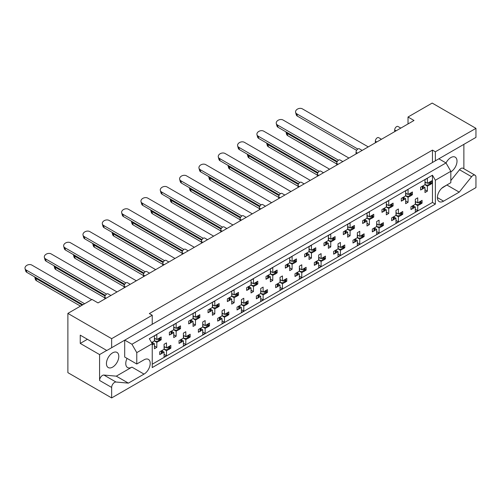 <?xml version="1.0" encoding="UTF-8"?>
<svg xmlns="http://www.w3.org/2000/svg" width="501" height="501" viewBox="0 0 501 501"><rect width="100%" height="100%" fill="white"/><g stroke="black" fill="none" stroke-linecap="round" stroke-linejoin="round"><path stroke-width="0.75" d="M149.336 325.957L432.463 162.493L432.463 150.106L149.336 313.57L152.235 315.242L111.654 338.676L111.654 347.713L106.819 350.5L80.248 335.163L80.248 343.417L99.574 354.576L99.574 380.459A4.102 2.367 -60 0 1 102.473 375.443A4.102 2.367 -60 0 1 103.92 375.055L116.301 376.157L131.945 367.127A8.749 5.048 -60 0 1 127.573 367.559A8.749 5.048 -60 0 1 127.072 358.403M99.574 380.459L111.654 387.436A4.102 2.367 -60 0 1 114.554 382.413A4.102 2.367 -60 0 1 116 382.025L128.381 383.133L144.025 374.103A8.749 5.048 -60 0 0 149.736 366.394A8.749 5.048 -60 0 0 148.396 359.386A8.749 5.048 -60 0 0 144.025 359.818L136.773 364.002L136.773 352.623L131.945 344.256L445.996 162.938L450.825 171.304L450.825 182.69L443.579 186.873A8.749 5.048 -60 0 0 437.868 194.582A8.749 5.048 -60 0 0 439.208 201.59A8.749 5.048 -60 0 0 443.579 201.158L459.217 192.127L471.604 176.721A4.102 2.367 -60 0 1 473.05 175.438A4.102 2.367 -60 0 1 475.098 175.231A4.102 2.367 -60 0 1 475.95 177.11L475.95 187.599L111.654 397.926L67.879 372.65L67.879 313.401L92.034 299.454L98.027 302.911L414.008 120.484L408.021 117.021L408.021 123.941M450.825 180.567L459.523 169.745A4.102 2.367 -60 0 1 460.97 168.461A4.102 2.367 -60 0 1 463.024 168.261L475.098 175.231M446.028 162.994A8.749 5.048 -60 0 1 450.825 157.583A8.749 5.048 -60 0 1 455.196 157.151A8.749 5.048 -60 0 1 456.543 164.159A8.749 5.048 -60 0 1 450.825 171.868M112.619 352.848A8.749 5.048 -60 0 1 116.99 352.41A8.749 5.048 -60 0 1 118.33 359.424A8.749 5.048 -60 0 1 112.619 367.127A8.749 5.048 -60 0 1 108.247 367.559A8.749 5.048 -60 0 1 106.907 360.551A8.749 5.048 -60 0 1 112.619 352.848M475.95 128.35L435.363 151.778L435.363 160.821L475.95 137.387L475.95 128.35L432.175 103.074L408.021 117.021M463.87 168.749L463.87 144.363M111.654 347.713L152.235 324.279L152.235 315.242M432.463 162.493L435.363 160.821M432.463 150.106L435.363 151.778M420.997 202.51L422.08 203.137L420.921 203.801M413.475 205.98L415.316 207.038L413.4 208.147M412.123 208.886L410.964 209.55L410.964 206.763L415.316 204.251L417.728 205.648L417.728 210.664L415.316 212.061L415.316 207.038M419.644 204.54L417.728 205.648M422.08 203.137L422.08 200.344L417.728 202.855L415.316 201.458M401.67 213.67L402.754 214.29L401.595 214.96M394.149 217.14L395.99 218.198L394.074 219.3M392.797 220.039L391.638 220.709L391.638 217.916L395.99 215.411L398.401 216.801L398.401 221.824L395.99 223.221L395.99 218.198M400.318 215.699L398.401 216.801M402.754 214.29L402.754 211.503L398.401 214.015L395.99 212.618M382.344 224.83L383.428 225.45L382.269 226.12M376.664 223.778L379.075 225.174L383.428 222.663L383.428 225.45M379.075 225.174L379.075 220.152L376.664 221.548L376.664 226.565L372.312 229.076L372.312 231.869L373.47 231.199M374.823 228.293L376.664 229.358L374.748 230.46M376.664 226.565L379.075 227.961L379.075 232.984L376.664 234.38L376.664 229.358M380.992 226.859L379.075 227.961M363.018 235.984L364.102 236.61L362.943 237.274M357.338 234.938L359.749 236.328L364.102 233.817L364.102 236.61M359.749 236.328L359.749 231.312L357.338 232.702L357.338 237.725L352.986 240.236L352.986 243.023L354.144 242.359M355.497 239.453L357.338 240.511L355.422 241.62M357.338 237.725L359.749 239.121L359.749 244.137L357.338 245.534L357.338 240.511M361.666 238.013L359.749 239.121M343.692 247.143L344.776 247.77L343.617 248.433M338.012 246.091L340.423 247.488L344.776 244.976L344.776 247.77M340.423 247.488L340.423 242.465L338.012 243.862L338.012 248.884L333.66 251.396L333.66 254.182L334.818 253.512M336.171 250.613L338.012 251.671L336.096 252.773M338.012 248.884L340.423 250.275L340.423 255.297L338.012 256.694L338.012 251.671M342.34 249.172L340.423 250.275M324.366 258.303L325.45 258.923L324.291 259.593M318.686 257.251L321.097 258.648L325.45 256.136L325.45 258.923M321.097 258.648L321.097 253.625L318.686 255.022L318.686 260.038L314.334 262.549L314.334 265.342L315.492 264.672M316.845 261.772L318.686 262.831L316.77 263.933M318.686 260.038L321.097 261.434L321.097 266.457L318.686 267.853L318.686 262.831M323.013 260.332L321.097 261.434M305.04 269.457L306.124 270.083L304.965 270.747M299.36 268.411L301.771 269.801L306.124 267.29L306.124 270.083M301.771 269.801L301.771 264.785L299.36 266.175L299.36 271.198L295.008 273.709L295.008 276.496L296.166 275.832M297.519 272.926L299.36 273.991L297.444 275.093M299.36 271.198L301.771 272.594L301.771 277.617L299.36 279.007L299.36 273.991M303.687 271.492L301.771 272.594M285.714 280.616L286.797 281.243L285.639 281.906M280.034 279.564L282.445 280.961L286.797 278.45L286.797 281.243M282.445 280.961L282.445 275.938L280.034 277.335L280.034 282.357L275.682 284.869L275.682 287.655L276.84 286.992M278.193 284.086L280.034 285.144L278.118 286.246M280.034 282.357L282.445 283.748L282.445 288.77L280.034 290.167L280.034 285.144M284.361 282.645L282.445 283.748M266.388 291.776L267.471 292.396L266.313 293.066M260.708 290.724L263.119 292.121L267.471 289.609L267.471 292.396M263.119 292.121L263.119 287.098L260.708 288.495L260.708 293.511L256.355 296.022L256.355 298.815L257.514 298.145M258.867 295.246L260.708 296.304L258.792 297.406M260.708 293.511L263.119 294.907L263.119 299.93L260.708 301.326L260.708 296.304M265.035 293.805L263.119 294.907M247.062 302.93L248.145 303.556L246.987 304.226M241.382 301.884L243.793 303.274L248.145 300.769L248.145 303.556M243.793 303.274L243.793 298.258L241.382 299.648L241.382 304.671L237.029 307.182L237.029 309.969L238.188 309.305M239.541 306.399L241.382 307.464L239.465 308.566M241.382 304.671L243.793 306.067L243.793 311.09L241.382 312.48L241.382 307.464M245.709 304.965L243.793 306.067M227.736 314.089L228.819 314.716L227.661 315.38M222.056 313.037L224.467 314.434L228.819 311.923L228.819 314.716M224.467 314.434L224.467 309.411L222.056 310.808L222.056 315.83L217.703 318.342L217.703 321.128L218.862 320.465M220.215 317.559L222.056 318.617L220.139 319.726M222.056 315.83L224.467 317.227L224.467 322.243L222.056 323.64L222.056 318.617M226.383 316.118L224.467 317.227M208.41 325.249L209.493 325.869L208.335 326.539M202.73 324.197L205.141 325.594L209.493 323.082L209.493 325.869M205.141 325.594L205.141 320.571L202.73 321.968L202.73 326.99L198.377 329.495L198.377 332.288L199.536 331.618M200.888 328.719L202.73 329.777L200.813 330.879M202.723 326.99L205.141 328.38L205.141 333.403L202.73 334.8L202.73 329.777M207.057 327.278L205.141 328.38M189.084 336.409L190.167 337.029L189.009 337.699M183.397 335.357L185.815 336.753L190.167 334.242L190.167 337.029M185.815 336.753L185.815 331.731L183.397 333.121L183.397 338.144L179.051 340.655L179.051 343.448L180.21 342.778M181.562 339.872L183.397 340.937L181.487 342.039M183.397 338.144L185.815 339.54L185.815 344.563L183.397 345.953L183.397 340.937M187.725 338.438L185.815 339.54M169.758 347.562L170.841 348.189L169.682 348.853M164.071 346.517L166.489 347.907L170.841 345.396L170.841 348.189M166.489 347.907L166.489 342.884L164.071 344.281L164.071 349.303L159.725 351.815L159.725 354.602L160.884 353.938M162.236 351.032L164.071 352.09L162.161 353.199M164.071 349.303L166.489 350.7L166.489 355.716L164.071 357.113L164.071 352.09M168.399 349.592L166.489 350.7M104.79 299.009L104.79 297.337A2.73 1.578 -60 0 1 106.726 293.987A2.73 1.578 -60 0 1 108.091 293.849L110.909 295.477M124.116 287.85L124.116 286.177A2.73 1.578 -60 0 1 126.052 282.827A2.73 1.578 -60 0 1 127.417 282.696L130.235 284.317M143.443 276.69L143.443 275.018A2.73 1.578 -60 0 1 145.378 271.674A2.73 1.578 -60 0 1 146.743 271.536L149.561 273.164M162.769 265.536L162.769 263.864A2.73 1.578 -60 0 1 164.704 260.514A2.73 1.578 -60 0 1 166.069 260.376L168.887 262.004M182.095 254.376L182.095 252.704A2.73 1.578 -60 0 1 184.03 249.354A2.73 1.578 -60 0 1 185.395 249.222L188.213 250.844M201.421 243.217L201.421 241.545A2.73 1.578 -60 0 1 203.356 238.2A2.73 1.578 -60 0 1 204.721 238.063L207.539 239.691M220.747 232.063L220.747 230.385A2.73 1.578 -60 0 1 222.682 227.041A2.73 1.578 -60 0 1 224.047 226.903L226.865 228.531M240.073 220.903L240.073 219.231A2.73 1.578 -60 0 1 242.008 215.881A2.73 1.578 -60 0 1 243.373 215.749L246.191 217.371M259.399 209.744L259.399 208.072A2.73 1.578 -60 0 1 261.334 204.727A2.73 1.578 -60 0 1 262.699 204.59L265.517 206.218M278.725 198.59L278.725 196.912A2.73 1.578 -60 0 1 280.66 193.568A2.73 1.578 -60 0 1 282.025 193.43L284.844 195.058M298.051 187.43L298.051 185.758A2.73 1.578 -60 0 1 299.986 182.408A2.73 1.578 -60 0 1 301.351 182.276L304.17 183.898M317.377 176.271L317.377 174.599A2.73 1.578 -60 0 1 319.312 171.248A2.73 1.578 -60 0 1 320.678 171.117L323.496 172.739M336.703 165.117L336.703 163.439A2.73 1.578 -60 0 1 338.638 160.095A2.73 1.578 -60 0 1 340.004 159.957L342.822 161.585M356.029 153.957L356.029 152.285A2.73 1.578 -60 0 1 357.964 148.935A2.73 1.578 -60 0 1 359.33 148.797L362.148 150.425M375.355 142.798L375.355 141.125A2.73 1.578 -60 0 1 377.291 137.775A2.73 1.578 -60 0 1 378.656 137.643L381.474 139.265M394.682 131.638L394.682 129.966A2.73 1.578 -60 0 1 396.617 126.621A2.73 1.578 -60 0 1 397.982 126.484L400.8 128.112M430.66 182.984L431.743 183.61L430.584 184.274M423.138 186.453L424.98 187.512L423.063 188.62M421.786 189.359L420.627 190.023L420.627 187.236L424.98 184.725L427.391 186.121L427.391 191.138L424.98 192.534L424.98 187.512M429.307 185.013L427.391 186.121M431.743 183.61L431.743 180.817L427.391 183.328L424.98 181.932M411.334 194.144L412.417 194.764L411.258 195.434M403.812 197.613L405.653 198.672L403.737 199.774M402.46 200.513L401.301 201.183L401.301 198.39L405.653 195.885L408.065 197.275L408.065 202.298L405.653 203.694L405.653 198.672M409.981 196.173L408.065 197.275M412.417 194.764L412.417 191.977L408.065 194.488L405.653 193.092M392.007 205.304L393.091 205.924L391.932 206.594M386.327 204.251L388.738 205.648L393.091 203.137L393.091 205.924M388.738 205.648L388.738 200.625L386.327 202.022L386.327 207.038L381.975 209.55L381.975 212.343L383.133 211.672M384.486 208.767L386.327 209.831L384.411 210.934M386.327 207.038L388.738 208.435L388.738 213.457L386.327 214.854L386.327 209.831M390.655 207.333L388.738 208.435M372.681 216.457L373.765 217.083L372.606 217.747M367.001 215.411L369.412 216.801L373.765 214.29L373.765 217.083M369.412 216.801L369.412 211.785L367.001 213.175L367.001 218.198L362.649 220.709L362.649 223.496L363.807 222.832M365.16 219.926L367.001 220.985L365.085 222.093M367.001 218.198L369.412 219.595L369.412 224.611L367.001 226.007L367.001 220.985M371.329 218.486L369.412 219.595M353.355 227.617L354.439 228.243L353.28 228.907M347.675 226.565L350.086 227.961L354.439 225.45L354.439 228.243M350.086 227.961L350.086 222.939L347.675 224.335L347.675 229.358L343.323 231.869L343.323 234.656L344.481 233.986M345.834 231.086L347.675 232.145L345.759 233.247M347.675 229.358L350.086 230.748L350.086 235.771L347.675 237.167L347.675 232.145M352.003 229.646L350.086 230.748M334.029 238.777L335.113 239.397L333.954 240.067M328.349 237.725L330.76 239.121L335.113 236.61L335.113 239.397M330.76 239.121L330.76 234.099L328.349 235.495L328.349 240.511L323.997 243.023L323.997 245.816L325.155 245.146M326.508 242.246L328.349 243.304L326.433 244.407M328.349 240.511L330.76 241.908L330.76 246.93L328.349 248.327L328.349 243.304M332.677 240.806L330.76 241.908M314.703 249.93L315.787 250.556L314.628 251.22M309.023 248.884L311.434 250.275L315.787 247.763L315.787 250.556M311.434 250.275L311.434 245.258L309.023 246.649L309.023 251.671L304.671 254.182L304.671 256.969L305.829 256.305M307.182 253.4L309.023 254.464L307.107 255.566M309.023 251.671L311.434 253.068L311.434 258.09L309.023 259.48L309.023 254.464M313.35 251.965L311.434 253.068M295.377 261.09L296.46 261.716L295.302 262.38M289.697 260.038L292.108 261.434L296.46 258.923L296.46 261.716M292.108 261.434L292.108 256.412L289.697 257.808L289.697 262.831L285.345 265.342L285.345 268.129L286.503 267.465M287.856 264.559L289.697 265.618L287.781 266.72M289.697 262.831L292.108 264.221L292.108 269.244L289.697 270.64L289.697 265.618M294.024 263.119L292.108 264.221M276.051 272.25L277.134 272.87L275.976 273.54M270.371 271.198L272.782 272.594L277.134 270.083L277.134 272.87M272.782 272.594L272.782 267.572L270.371 268.968L270.371 273.984L266.018 276.496L266.018 279.289L267.177 278.619M268.53 275.719L270.371 276.777L268.455 277.88M270.371 273.984L272.782 275.381L272.782 280.403L270.371 281.8L270.371 276.777M274.698 274.279L272.782 275.381M256.725 283.403L257.808 284.029L256.65 284.7M251.045 282.357L253.456 283.748L257.808 281.243L257.808 284.029M253.456 283.748L253.456 278.731L251.045 280.122L251.045 285.144L246.692 287.655L246.692 290.442L247.851 289.778M249.204 286.873L251.045 287.937L249.129 289.039M251.045 285.144L253.456 286.541L253.456 291.563L251.045 292.953L251.045 287.937M255.372 285.438L253.456 286.541M237.399 294.563L238.482 295.189L237.324 295.853M231.719 293.511L234.13 294.907L238.482 292.396L238.482 295.189M234.13 294.907L234.13 289.885L231.719 291.281L231.719 296.304L227.366 298.815L227.366 301.602L228.525 300.938M229.878 298.032L231.719 299.091L229.802 300.199M231.719 296.304L234.13 297.7L234.13 302.717L231.719 304.113L231.719 299.091M236.046 296.592L234.13 297.7M218.073 305.723L219.156 306.343L217.998 307.013M212.393 304.671L214.804 306.067L219.156 303.556L219.156 306.343M214.804 306.067L214.804 301.045L212.393 302.441L212.393 307.464L208.04 309.969L208.04 312.762L209.199 312.092M210.552 309.192L212.393 310.251L210.476 311.353M212.393 307.464L214.804 308.854L214.804 313.876L212.393 315.273L212.393 310.251M216.72 307.752L214.804 308.854M198.747 316.882L199.83 317.502L198.672 318.173M193.06 315.83L195.478 317.227L199.83 314.716L199.83 317.502M195.478 317.227L195.478 312.204L193.06 313.595L193.06 318.617L188.714 321.128L188.714 323.922L189.873 323.251M191.225 320.346L193.06 321.41L191.15 322.512M193.06 318.617L195.478 320.014L195.478 325.036L193.06 326.427L193.06 321.41M197.394 318.912L195.478 320.014M179.421 328.036L180.504 328.662L179.345 329.326M173.734 326.99L176.152 328.38L180.504 325.869L180.504 328.662M176.152 328.38L176.152 323.358L173.734 324.754L173.734 329.777L169.388 332.288L169.388 335.075L170.547 334.411M171.899 331.505L173.734 332.564L171.824 333.672M173.734 329.777L176.152 331.174L176.152 336.19L173.734 337.586L173.734 332.564M178.062 330.065L176.152 331.174M160.095 339.196L161.178 339.816L160.019 340.486M154.408 338.144L156.826 339.54L161.178 337.029L161.178 339.816M156.826 339.54L156.826 334.518L154.408 335.914L154.408 340.937L151.584 342.565M152.573 342.665L154.408 343.724L152.498 344.826M154.408 340.937L156.826 342.327L156.826 347.35L154.408 348.746L154.408 343.724M158.736 341.225L156.826 342.327M450.825 171.304L435.363 180.235L432.463 175.212L149.336 338.676L152.235 343.699L136.773 352.623M432.463 175.212L432.463 202.435L152.235 364.227M427.391 183.328L427.391 178.306L424.98 179.702L424.98 184.725M417.728 202.855L417.728 197.832L415.316 199.229L415.316 204.251M408.065 194.488L408.065 189.466L405.653 190.862L405.653 195.885M398.401 214.015L398.401 208.992L395.99 210.389L395.99 215.411M111.654 338.676L67.879 313.401M111.654 387.436L111.654 397.926M435.363 180.235L435.363 204.114L152.235 367.571L152.235 343.699M432.463 202.435L435.363 204.114M424.98 189.747L427.391 191.138M415.316 209.274L417.728 210.664M405.653 200.901L408.065 202.298M386.327 212.061L388.738 213.457M367.001 223.221L369.412 224.611M347.675 234.374L350.086 235.771M328.349 245.534L330.76 246.93M309.023 256.694L311.434 258.09M289.697 267.853L292.108 269.244M270.371 279.007L272.782 280.403M251.045 290.167L253.456 291.563M231.719 301.326L234.13 302.717M212.393 312.48L214.804 313.876M193.06 323.64L195.478 325.036M173.734 334.8L176.152 336.19M154.408 345.953L156.826 347.35M395.99 220.427L398.401 221.824M376.664 231.587L379.075 232.984M357.338 242.747L359.749 244.137M338.012 253.901L340.423 255.297M318.686 265.06L321.097 266.457M299.36 276.22L301.771 277.617M280.034 287.38L282.445 288.77M260.708 298.533L263.119 299.93M241.382 309.693L243.793 311.09M222.056 320.853L224.467 322.243M202.73 332.006L205.141 333.403M183.397 343.166L185.815 344.563M164.071 354.326L166.489 355.716M106.726 350.443L99.574 354.576M124.793 340.123L131.945 344.256M438.845 158.811L445.996 162.938M80.248 343.417L87.399 339.29M441.707 188.288L447.643 184.525M447.142 185.151L459.217 192.127M136.773 364.002L124.699 357.031L124.699 340.179M116.301 376.157L128.381 383.133M368.26 146.893L302.379 108.855A4.102 2.9 -15 0 0 297.663 108.993A4.102 2.9 -15 0 0 295.615 112.399A4.102 2.9 -15 0 0 296.774 113.821L357.789 149.047M296.774 113.821L297.4 116.157A4.102 2.9 165 0 1 296.241 114.735L295.615 112.399M429.307 182.226A1.365 0.789 0 0 0 429.82 182.038L430.259 181.788A1.365 0.789 0 0 0 430.584 181.487M429.82 182.038L429.82 184.825L430.259 184.575L430.259 181.788M421.786 186.566A1.365 0.789 0 0 0 422.305 186.378L422.305 189.171L422.744 188.915L422.744 186.128A1.365 0.789 0 0 0 423.063 185.827M422.305 186.378L422.744 186.128M429.82 184.825A1.365 0.789 180 0 1 428.856 185.057L426.038 185.057L424.98 184.443M423.138 185.783L423.138 188.357A1.365 0.789 180 0 1 422.744 188.915M422.305 189.171A1.365 0.789 180 0 1 420.627 189.284M430.66 181.443L430.66 184.017A1.365 0.789 180 0 1 430.259 184.575M425.8 182.408L424.98 182.871M297.4 116.157L356.618 150.344M285.933 131.851A4.102 2.9 -15 0 0 285.952 131.926A4.102 2.9 -15 0 0 287.111 133.347L336.979 162.136M287.111 133.347L287.737 135.683A4.102 2.9 165 0 1 286.578 134.262L285.952 131.926M419.644 201.753A1.365 0.789 0 0 0 420.157 201.565L420.596 201.314A1.365 0.789 0 0 0 420.921 201.014M420.157 201.565L420.157 204.352L420.596 204.101L420.596 201.314M412.123 206.093A1.365 0.789 0 0 0 412.636 205.905L412.636 208.698L413.081 208.441L413.081 205.654A1.365 0.789 0 0 0 413.4 205.354M412.636 205.905L413.081 205.654M420.157 204.352A1.365 0.789 180 0 1 419.193 204.583L416.375 204.583L415.316 203.97M413.475 205.31L413.475 207.884A1.365 0.789 180 0 1 413.081 208.441M412.636 208.698A1.365 0.789 180 0 1 410.964 208.811M420.997 200.97L420.997 203.544A1.365 0.789 180 0 1 420.596 204.101M416.137 201.934L415.316 202.398M287.737 135.683L336.703 163.952M348.934 158.053L283.052 120.015A4.102 2.9 -15 0 0 278.337 120.152A4.102 2.9 -15 0 0 276.289 123.559A4.102 2.9 -15 0 0 277.448 124.981L338.463 160.207M277.448 124.981L278.074 127.31A4.102 2.9 165 0 1 276.915 125.889L276.289 123.559M409.981 193.386A1.365 0.789 0 0 0 410.494 193.198L410.933 192.941A1.365 0.789 0 0 0 411.258 192.647M410.494 193.198L410.494 195.985L410.933 195.734L410.933 192.941M402.46 197.726A1.365 0.789 0 0 0 402.973 197.538L402.973 200.325L403.418 200.074L403.418 197.288A1.365 0.789 0 0 0 403.737 196.987M402.973 197.538L403.418 197.288M410.494 195.985A1.365 0.789 180 0 1 409.53 196.217L406.712 196.217L405.653 195.603M403.812 196.943L403.812 199.517A1.365 0.789 180 0 1 403.418 200.074M402.973 200.325A1.365 0.789 180 0 1 401.301 200.444M411.334 192.603L411.334 195.177A1.365 0.789 180 0 1 410.933 195.734M406.474 193.568L405.653 194.025M278.074 127.31L337.292 161.504M329.608 169.213L263.726 131.174A4.102 2.9 -15 0 0 259.011 131.306A4.102 2.9 -15 0 0 256.963 134.713A4.102 2.9 -15 0 0 258.121 136.134L319.137 171.361M258.121 136.134L258.748 138.47A4.102 2.9 165 0 1 257.589 137.049L256.963 134.713M390.655 204.54A1.365 0.789 0 0 0 391.168 204.352L391.607 204.101A1.365 0.789 0 0 0 391.932 203.801M391.168 204.352L391.168 207.145L391.607 206.888L391.607 204.101M383.133 208.886A1.365 0.789 0 0 0 383.647 208.698L383.647 211.485L384.092 211.234L384.092 208.441A1.365 0.789 0 0 0 384.411 208.147M383.647 208.698L384.092 208.441M391.168 207.145A1.365 0.789 180 0 1 390.204 207.376L387.386 207.376L386.327 206.763M384.486 208.103L384.486 210.677A1.365 0.789 180 0 1 384.092 211.234M383.647 211.485A1.365 0.789 180 0 1 381.975 211.604M392.007 203.757L392.007 206.331A1.365 0.789 180 0 1 391.607 206.888M387.148 204.727L386.327 205.185M258.748 138.47L317.966 172.657M310.282 180.366L244.4 142.328A4.102 2.9 -15 0 0 239.685 142.466A4.102 2.9 -15 0 0 237.637 145.872A4.102 2.9 -15 0 0 238.795 147.294L299.811 182.521M238.795 147.294L239.422 149.63A4.102 2.9 165 0 1 238.263 148.208L237.637 145.872M371.329 215.699A1.365 0.789 0 0 0 371.842 215.511L372.281 215.261A1.365 0.789 0 0 0 372.606 214.96M371.842 215.511L371.842 218.304L372.281 218.048L372.281 215.261M363.807 220.039A1.365 0.789 0 0 0 364.321 219.851L364.321 222.644L364.766 222.388L364.766 219.601A1.365 0.789 0 0 0 365.085 219.3M364.321 219.851L364.766 219.601M371.842 218.304A1.365 0.789 180 0 1 370.878 218.53L368.06 218.53L367.001 217.916M365.16 219.256L365.16 221.83A1.365 0.789 180 0 1 364.766 222.388M364.321 222.644A1.365 0.789 180 0 1 362.649 222.763M372.681 214.916L372.681 217.49A1.365 0.789 180 0 1 372.281 218.048M367.822 215.881L367.001 216.344M239.422 149.63L298.64 183.817M290.956 191.526L225.074 153.488A4.102 2.9 -15 0 0 220.359 153.625A4.102 2.9 -15 0 0 218.311 157.032A4.102 2.9 -15 0 0 219.469 158.454L280.485 193.68M219.469 158.454L220.096 160.783A4.102 2.9 165 0 1 218.937 159.362L218.311 157.032M352.003 226.859A1.365 0.789 0 0 0 352.516 226.671L352.954 226.414A1.365 0.789 0 0 0 353.28 226.12M352.516 226.671L352.516 229.458L352.954 229.207L352.954 226.414M344.481 231.199A1.365 0.789 0 0 0 344.995 231.011L344.995 233.804L345.44 233.547L345.44 230.761A1.365 0.789 0 0 0 345.759 230.46M344.995 231.011L345.44 230.761M352.516 229.458A1.365 0.789 180 0 1 351.552 229.69L348.734 229.69L347.675 229.076M345.834 230.416L345.834 232.99A1.365 0.789 180 0 1 345.44 233.547M344.995 233.804A1.365 0.789 180 0 1 343.323 233.917M353.355 226.076L353.355 228.65A1.365 0.789 180 0 1 352.954 229.207M348.496 227.041L347.675 227.504M220.096 160.783L279.314 194.977M271.63 202.686L205.748 164.647A4.102 2.9 -15 0 0 201.033 164.779A4.102 2.9 -15 0 0 198.985 168.192A4.102 2.9 -15 0 0 200.143 169.614L261.159 204.834M200.143 169.614L200.769 171.943A4.102 2.9 165 0 1 199.611 170.522L198.985 168.192M332.677 238.013A1.365 0.789 0 0 0 333.19 237.831L333.628 237.574A1.365 0.789 0 0 0 333.954 237.274M333.19 237.831L333.19 240.618L333.628 240.361L333.628 237.574M325.155 242.359A1.365 0.789 0 0 0 325.669 242.171L325.669 244.958L326.107 244.707L326.107 241.914A1.365 0.789 0 0 0 326.433 241.62M325.669 242.171L326.107 241.914M333.19 240.618A1.365 0.789 180 0 1 332.226 240.849L329.407 240.849L328.349 240.236M326.508 241.576L326.508 244.15A1.365 0.789 180 0 1 326.107 244.707M325.669 244.958A1.365 0.789 180 0 1 323.997 245.077M334.029 237.23L334.029 239.804A1.365 0.789 180 0 1 333.628 240.361M329.17 238.2L328.349 238.658M200.769 171.943L259.988 206.13M252.304 213.839L186.422 175.801A4.102 2.9 -15 0 0 181.706 175.939A4.102 2.9 -15 0 0 179.659 179.345A4.102 2.9 -15 0 0 180.817 180.767L241.833 215.994M180.817 180.767L181.443 183.103A4.102 2.9 165 0 1 180.285 181.681L179.659 179.345M313.35 249.172A1.365 0.789 0 0 0 313.864 248.984L314.302 248.734A1.365 0.789 0 0 0 314.628 248.433M313.864 248.984L313.864 251.778L314.302 251.521L314.302 248.734M305.829 253.512A1.365 0.789 0 0 0 306.343 253.331L306.343 256.117L306.781 255.861L306.781 253.074A1.365 0.789 0 0 0 307.107 252.773M306.343 253.331L306.781 253.074M313.864 251.778A1.365 0.789 180 0 1 312.9 252.009L310.081 252.009L309.023 251.396M307.182 252.729L307.182 255.303A1.365 0.789 180 0 1 306.781 255.861M306.343 256.117A1.365 0.789 180 0 1 304.671 256.236M314.703 248.39L314.703 250.963A1.365 0.789 180 0 1 314.302 251.521M309.843 249.354L309.023 249.817M181.443 183.103L240.662 217.29M232.978 224.999L167.096 186.961A4.102 2.9 -15 0 0 162.38 187.098A4.102 2.9 -15 0 0 160.333 190.505A4.102 2.9 -15 0 0 161.491 191.927L222.507 227.153M161.491 191.927L162.117 194.263A4.102 2.9 165 0 1 160.959 192.841L160.333 190.505M294.024 260.332A1.365 0.789 0 0 0 294.538 260.144L294.976 259.887A1.365 0.789 0 0 0 295.302 259.593M294.538 260.144L294.538 262.931L294.976 262.681L294.976 259.887M286.503 264.672A1.365 0.789 0 0 0 287.017 264.484L287.017 267.277L287.455 267.02L287.455 264.234A1.365 0.789 0 0 0 287.781 263.933M287.017 264.484L287.455 264.234M294.538 262.931A1.365 0.789 180 0 1 293.573 263.163L290.755 263.163L289.697 262.549M287.856 263.889L287.856 266.463A1.365 0.789 180 0 1 287.455 267.02M287.017 267.277A1.365 0.789 180 0 1 285.345 267.39M295.377 259.549L295.377 262.123A1.365 0.789 180 0 1 294.976 262.681M290.517 260.514L289.697 260.977M162.117 194.263L221.336 228.45M213.651 236.159L147.77 198.12A4.102 2.9 -15 0 0 143.054 198.252A4.102 2.9 -15 0 0 141.006 201.665A4.102 2.9 -15 0 0 142.165 203.087L203.181 238.307M142.165 203.087L142.791 205.416A4.102 2.9 165 0 1 141.633 203.995L141.006 201.665M274.698 271.492A1.365 0.789 0 0 0 275.212 271.304L275.65 271.047A1.365 0.789 0 0 0 275.976 270.747M275.212 271.304L275.212 274.091L275.65 273.84L275.65 271.047M267.177 275.832A1.365 0.789 0 0 0 267.691 275.644L267.691 278.431L268.129 278.18L268.129 275.387A1.365 0.789 0 0 0 268.455 275.093M267.691 275.644L268.129 275.387M275.212 274.091A1.365 0.789 180 0 1 274.247 274.323L271.429 274.323L270.371 273.709M268.53 275.049L268.53 277.623A1.365 0.789 180 0 1 268.129 278.18M267.691 278.431A1.365 0.789 180 0 1 266.018 278.55M276.051 270.703L276.051 273.277A1.365 0.789 180 0 1 275.65 273.84M271.191 271.674L270.371 272.131M142.791 205.416L202.009 239.603M266.607 143.01A4.102 2.9 -15 0 0 266.626 143.086A4.102 2.9 -15 0 0 267.784 144.507L317.653 173.296M267.784 144.507L268.411 146.837A4.102 2.9 165 0 1 267.252 145.415L266.626 143.086M400.318 212.912A1.365 0.789 0 0 0 400.831 212.725L401.27 212.468A1.365 0.789 0 0 0 401.595 212.173M400.831 212.725L400.831 215.511L401.27 215.261L401.27 212.468M392.797 217.252A1.365 0.789 0 0 0 393.31 217.065L393.31 219.851L393.755 219.601L393.755 216.814A1.365 0.789 0 0 0 394.074 216.513M393.31 217.065L393.755 216.814M400.831 215.511A1.365 0.789 180 0 1 399.867 215.743L397.049 215.743L395.99 215.129M394.149 216.47L394.149 219.043A1.365 0.789 180 0 1 393.755 219.601M393.31 219.851A1.365 0.789 180 0 1 391.638 219.97M401.67 212.13L401.67 214.704A1.365 0.789 180 0 1 401.27 215.261M396.811 213.094L395.99 213.551M268.411 146.837L317.377 175.112M247.281 154.164A4.102 2.9 -15 0 0 247.3 154.239A4.102 2.9 -15 0 0 248.458 155.661L298.327 184.456M248.458 155.661L249.085 157.997A4.102 2.9 165 0 1 247.926 156.575L247.3 154.239M380.992 224.066A1.365 0.789 0 0 0 381.505 223.878L381.944 223.628A1.365 0.789 0 0 0 382.269 223.327M381.505 223.878L381.505 226.671L381.944 226.414L381.944 223.628M373.47 228.412A1.365 0.789 0 0 0 373.984 228.224L373.984 231.011L374.429 230.761L374.429 227.968A1.365 0.789 0 0 0 374.748 227.673M373.984 228.224L374.429 227.968M381.505 226.671A1.365 0.789 180 0 1 380.541 226.903L377.723 226.903L376.664 226.289M374.823 227.629L374.823 230.203A1.365 0.789 180 0 1 374.429 230.761M373.984 231.011A1.365 0.789 180 0 1 372.312 231.13M382.344 223.283L382.344 225.857A1.365 0.789 180 0 1 381.944 226.414M377.485 224.254L376.664 224.711M249.085 157.997L298.051 186.266M227.955 165.324A4.102 2.9 -15 0 0 227.974 165.399A4.102 2.9 -15 0 0 229.132 166.82L279.001 195.609M229.132 166.82L229.759 169.156A4.102 2.9 165 0 1 228.6 167.735L227.974 165.399M361.666 235.226A1.365 0.789 0 0 0 362.179 235.038L362.618 234.787A1.365 0.789 0 0 0 362.943 234.487M362.179 235.038L362.179 237.831L362.618 237.574L362.618 234.787M354.144 239.566A1.365 0.789 0 0 0 354.658 239.378L354.658 242.171L355.103 241.914L355.103 239.127A1.365 0.789 0 0 0 355.422 238.827M354.658 239.378L355.103 239.127M362.179 237.831A1.365 0.789 180 0 1 361.215 238.056L358.397 238.056L357.338 237.443M355.497 238.783L355.497 241.357A1.365 0.789 180 0 1 355.103 241.914M354.658 242.171A1.365 0.789 180 0 1 352.986 242.29M363.018 234.443L363.018 237.017A1.365 0.789 180 0 1 362.618 237.574M358.159 235.407L357.338 235.871M229.759 169.156L278.725 197.425M208.629 176.484A4.102 2.9 -15 0 0 208.648 176.559A4.102 2.9 -15 0 0 209.806 177.98L259.675 206.769M209.806 177.98L210.433 180.31A4.102 2.9 165 0 1 209.274 178.888L208.648 176.559M342.34 246.386A1.365 0.789 0 0 0 342.853 246.198L343.291 245.941A1.365 0.789 0 0 0 343.617 245.647M342.853 246.198L342.853 248.984L343.291 248.734L343.291 245.941M334.818 250.725A1.365 0.789 0 0 0 335.332 250.538L335.332 253.331L335.776 253.074L335.776 250.287A1.365 0.789 0 0 0 336.096 249.986M335.332 250.538L335.776 250.287M342.853 248.984A1.365 0.789 180 0 1 341.889 249.216L339.071 249.216L338.012 248.602M336.171 249.943L336.171 252.517A1.365 0.789 180 0 1 335.776 253.074M335.332 253.331A1.365 0.789 180 0 1 333.66 253.443M343.692 245.603L343.692 248.177A1.365 0.789 180 0 1 343.291 248.734M338.833 246.567L338.012 247.031M210.433 180.31L259.399 208.585M189.303 187.637A4.102 2.9 -15 0 0 189.322 187.718A4.102 2.9 -15 0 0 190.48 189.14L240.348 217.929M190.48 189.14L191.106 191.47A4.102 2.9 165 0 1 189.948 190.048L189.322 187.718M323.013 257.539A1.365 0.789 0 0 0 323.527 257.357L323.965 257.101A1.365 0.789 0 0 0 324.291 256.8M323.527 257.357L323.527 260.144L323.965 259.887L323.965 257.101M315.492 261.885A1.365 0.789 0 0 0 316.006 261.697L316.006 264.484L316.444 264.234L316.444 261.441A1.365 0.789 0 0 0 316.77 261.146M316.006 261.697L316.444 261.441M323.527 260.144A1.365 0.789 180 0 1 322.563 260.376L319.744 260.376L318.686 259.762M316.845 261.102L316.845 263.676A1.365 0.789 180 0 1 316.444 264.234M316.006 264.484A1.365 0.789 180 0 1 314.334 264.603M324.366 256.756L324.366 259.33A1.365 0.789 180 0 1 323.965 259.887M319.506 257.727L318.686 258.184M191.106 191.47L240.073 219.739M169.977 198.797A4.102 2.9 -15 0 0 169.996 198.872A4.102 2.9 -15 0 0 171.154 200.294L221.022 229.082M171.154 200.294L171.78 202.629A4.102 2.9 165 0 1 170.622 201.208L169.996 198.872M303.687 268.699A1.365 0.789 0 0 0 304.201 268.511L304.639 268.26A1.365 0.789 0 0 0 304.965 267.96M304.201 268.511L304.201 271.304L304.639 271.047L304.639 268.26M296.166 273.039A1.365 0.789 0 0 0 296.68 272.851L296.68 275.644L297.118 275.387L297.118 272.6A1.365 0.789 0 0 0 297.444 272.3M296.68 272.851L297.118 272.6M304.201 271.304A1.365 0.789 180 0 1 303.237 271.536L300.418 271.536L299.36 270.922M297.519 272.256L297.519 274.83A1.365 0.789 180 0 1 297.118 275.387M296.68 275.644A1.365 0.789 180 0 1 295.008 275.763M305.04 267.916L305.04 270.49A1.365 0.789 180 0 1 304.639 271.047M300.18 268.88L299.36 269.344M171.78 202.629L220.747 230.898M150.651 209.957A4.102 2.9 -15 0 0 150.669 210.032A4.102 2.9 -15 0 0 151.828 211.453L201.696 240.242M151.828 211.453L152.454 213.789A4.102 2.9 165 0 1 151.296 212.368L150.669 210.032M284.361 279.859A1.365 0.789 0 0 0 284.875 279.671L285.313 279.414A1.365 0.789 0 0 0 285.639 279.12M284.875 279.671L284.875 282.458L285.313 282.207L285.313 279.414M276.84 284.199A1.365 0.789 0 0 0 277.354 284.011L277.354 286.804L277.792 286.547L277.792 283.76A1.365 0.789 0 0 0 278.118 283.46M277.354 284.011L277.792 283.76M284.875 282.458A1.365 0.789 180 0 1 283.91 282.689L281.092 282.689L280.034 282.076M278.193 283.416L278.193 285.99A1.365 0.789 180 0 1 277.792 286.547M277.354 286.804A1.365 0.789 180 0 1 275.682 286.916M285.714 279.076L285.714 281.65A1.365 0.789 180 0 1 285.313 282.207M280.854 280.04L280.034 280.504M152.454 213.789L201.421 242.058M194.325 247.312L128.444 209.274A4.102 2.9 -15 0 0 123.728 209.412A4.102 2.9 -15 0 0 121.68 212.819A4.102 2.9 -15 0 0 122.839 214.24L183.854 249.467M122.839 214.24L123.465 216.576A4.102 2.9 165 0 1 122.307 215.154L121.68 212.819M255.372 282.645A1.365 0.789 0 0 0 255.886 282.458L256.324 282.207A1.365 0.789 0 0 0 256.65 281.906M255.886 282.458L255.886 285.251L256.324 284.994L256.324 282.207M247.851 286.992A1.365 0.789 0 0 0 248.364 286.804L248.364 289.591L248.803 289.34L248.803 286.547A1.365 0.789 0 0 0 249.129 286.246M248.364 286.804L248.803 286.547M255.886 285.251A1.365 0.789 180 0 1 254.921 285.482L252.103 285.482L251.045 284.869M249.204 286.203L249.204 288.776A1.365 0.789 180 0 1 248.803 289.34M248.364 289.591A1.365 0.789 180 0 1 246.692 289.71M256.725 281.863L256.725 284.436A1.365 0.789 180 0 1 256.324 284.994M251.865 282.827L251.045 283.29M123.465 216.576L182.683 250.763M174.999 258.472L109.118 220.434A4.102 2.9 -15 0 0 104.402 220.572A4.102 2.9 -15 0 0 102.354 223.978A4.102 2.9 -15 0 0 103.513 225.4L164.528 260.626M103.513 225.4L104.139 227.736A4.102 2.9 165 0 1 102.981 226.314L102.354 223.978M236.046 293.805A1.365 0.789 0 0 0 236.56 293.617L236.998 293.367A1.365 0.789 0 0 0 237.324 293.066M236.56 293.617L236.56 296.404L236.998 296.154L236.998 293.367M228.525 298.145A1.365 0.789 0 0 0 229.038 297.957L229.038 300.75L229.477 300.494L229.477 297.707A1.365 0.789 0 0 0 229.802 297.406M229.038 297.957L229.477 297.707M236.56 296.404A1.365 0.789 180 0 1 235.595 296.636L232.777 296.636L231.719 296.022M229.878 297.362L229.878 299.936A1.365 0.789 180 0 1 229.477 300.494M229.038 300.75A1.365 0.789 180 0 1 227.366 300.863M237.399 293.022L237.399 295.596A1.365 0.789 180 0 1 236.998 296.154M232.539 293.987L231.719 294.45M104.139 227.736L163.357 261.923M155.673 269.632L89.792 231.594A4.102 2.9 -15 0 0 85.076 231.725A4.102 2.9 -15 0 0 83.028 235.138A4.102 2.9 -15 0 0 84.187 236.56L145.202 271.78M84.187 236.56L84.813 238.889A4.102 2.9 165 0 1 83.654 237.468L83.028 235.138M216.72 304.965A1.365 0.789 0 0 0 217.234 304.777L217.672 304.52A1.365 0.789 0 0 0 217.998 304.22M217.234 304.777L217.234 307.564L217.672 307.313L217.672 304.52M209.199 309.305A1.365 0.789 0 0 0 209.712 309.117L209.712 311.904L210.151 311.653L210.151 308.866A1.365 0.789 0 0 0 210.476 308.566M209.712 309.117L210.151 308.866M217.234 307.564A1.365 0.789 180 0 1 216.269 307.796L213.451 307.796L212.393 307.182M210.552 308.522L210.552 311.096A1.365 0.789 180 0 1 210.151 311.653M209.712 311.904A1.365 0.789 180 0 1 208.04 312.023M218.073 304.182L218.073 306.756A1.365 0.789 180 0 1 217.672 307.313M213.213 305.147L212.393 305.604M84.813 238.889L144.031 273.083M131.325 221.11A4.102 2.9 -15 0 0 131.343 221.191A4.102 2.9 -15 0 0 132.502 222.613L182.37 251.402M132.502 222.613L133.128 224.943A4.102 2.9 165 0 1 131.97 223.521L131.343 221.191M265.035 291.018A1.365 0.789 0 0 0 265.549 290.83L265.987 290.574A1.365 0.789 0 0 0 266.313 290.273M265.549 290.83L265.549 293.617L265.987 293.367L265.987 290.574M257.514 295.358A1.365 0.789 0 0 0 258.028 295.17L258.028 297.957L258.466 297.707L258.466 294.914A1.365 0.789 0 0 0 258.792 294.619M258.028 295.17L258.466 294.914M265.549 293.617A1.365 0.789 180 0 1 264.584 293.849L261.766 293.849L260.708 293.235M258.867 294.575L258.867 297.149A1.365 0.789 180 0 1 258.466 297.707M258.028 297.957A1.365 0.789 180 0 1 256.355 298.076M266.388 290.229L266.388 292.803A1.365 0.789 180 0 1 265.987 293.367M261.528 291.2L260.708 291.657M133.128 224.943L182.095 253.218M111.999 232.27A4.102 2.9 -15 0 0 112.017 232.345A4.102 2.9 -15 0 0 113.176 233.767L163.044 262.562M113.176 233.767L113.802 236.103A4.102 2.9 165 0 1 112.644 234.681L112.017 232.345M245.709 302.172A1.365 0.789 0 0 0 246.223 301.984L246.661 301.734A1.365 0.789 0 0 0 246.987 301.433M246.223 301.984L246.223 304.777L246.661 304.52L246.661 301.734M238.188 306.512A1.365 0.789 0 0 0 238.701 306.33L238.701 309.117L239.14 308.866L239.14 306.073A1.365 0.789 0 0 0 239.465 305.773M238.701 306.33L239.14 306.073M246.223 304.777A1.365 0.789 180 0 1 245.258 305.009L242.44 305.009L241.382 304.395M239.541 305.729L239.541 308.303A1.365 0.789 180 0 1 239.14 308.866M238.701 309.117A1.365 0.789 180 0 1 237.029 309.236M247.062 301.389L247.062 303.963A1.365 0.789 180 0 1 246.661 304.52M242.202 302.353L241.382 302.817M113.802 236.103L162.769 264.371M92.672 243.43A4.102 2.9 -15 0 0 92.691 243.505A4.102 2.9 -15 0 0 93.85 244.926L143.718 273.715M93.85 244.926L94.476 247.262A4.102 2.9 165 0 1 93.318 245.841L92.691 243.505M226.383 313.332A1.365 0.789 0 0 0 226.897 313.144L227.335 312.893A1.365 0.789 0 0 0 227.661 312.593M226.897 313.144L226.897 315.931L227.335 315.68L227.335 312.893M218.862 317.672A1.365 0.789 0 0 0 219.375 317.484L219.375 320.277L219.814 320.02L219.814 317.233A1.365 0.789 0 0 0 220.139 316.933M219.375 317.484L219.814 317.233M226.897 315.931A1.365 0.789 180 0 1 225.932 316.162L223.114 316.162L222.056 315.549M220.215 316.889L220.215 319.463A1.365 0.789 180 0 1 219.814 320.02M219.375 320.277A1.365 0.789 180 0 1 217.703 320.389M227.736 312.549L227.736 315.123A1.365 0.789 180 0 1 227.335 315.68M222.876 313.513L222.056 313.977M94.476 247.262L143.443 275.531M136.347 280.792L70.459 242.747A4.102 2.9 -15 0 0 65.75 242.885A4.102 2.9 -15 0 0 63.702 246.292A4.102 2.9 -15 0 0 64.861 247.713L125.876 282.94M64.861 247.713L65.487 250.049A4.102 2.9 165 0 1 64.328 248.628L63.702 246.292M197.394 316.118A1.365 0.789 0 0 0 197.908 315.931L198.346 315.68A1.365 0.789 0 0 0 198.672 315.38M197.908 315.931L197.908 318.724L198.346 318.467L198.346 315.68M189.873 320.465A1.365 0.789 0 0 0 190.386 320.277L190.386 323.064L190.825 322.813L190.825 320.02A1.365 0.789 0 0 0 191.15 319.719M190.386 320.277L190.825 320.02M197.908 318.724A1.365 0.789 180 0 1 196.943 318.955L194.125 318.955L193.06 318.342M191.225 319.676L191.225 322.256A1.365 0.789 180 0 1 190.825 322.813M190.386 323.064A1.365 0.789 180 0 1 188.714 323.183M198.747 315.336L198.747 317.91A1.365 0.789 180 0 1 198.346 318.467M193.887 316.306L193.06 316.764M65.487 250.049L124.705 284.236M117.021 291.945L51.133 253.907A4.102 2.9 -15 0 0 46.424 254.045A4.102 2.9 -15 0 0 44.376 257.451A4.102 2.9 -15 0 0 45.535 258.873L106.55 294.1M45.535 258.873L46.161 261.209A4.102 2.9 165 0 1 45.002 259.787L44.376 257.451M178.062 327.278A1.365 0.789 0 0 0 178.581 327.09L179.02 326.84A1.365 0.789 0 0 0 179.345 326.539M178.581 327.09L178.581 329.877L179.02 329.627L179.02 326.84M170.547 331.618A1.365 0.789 0 0 0 171.06 331.43L171.06 334.223L171.499 333.967L171.499 331.18A1.365 0.789 0 0 0 171.824 330.879M171.06 331.43L171.499 331.18M178.581 329.877A1.365 0.789 180 0 1 177.617 330.109L174.799 330.109L173.734 329.495M171.899 330.835L171.899 333.409A1.365 0.789 180 0 1 171.499 333.967M171.06 334.223A1.365 0.789 180 0 1 169.388 334.342M179.421 326.495L179.421 329.069A1.365 0.789 180 0 1 179.02 329.627M174.561 327.46L173.734 327.923M46.161 261.209L105.379 295.396M91.708 299.648L31.807 265.067A4.102 2.9 -15 0 0 27.098 265.204A4.102 2.9 -15 0 0 25.05 268.611A4.102 2.9 -15 0 0 26.209 270.033L84.606 303.744M26.209 270.033L26.835 272.362A4.102 2.9 165 0 1 25.676 270.941L25.05 268.611M158.736 338.438A1.365 0.789 0 0 0 159.255 338.25L159.694 337.993A1.365 0.789 0 0 0 160.019 337.699M159.255 338.25L159.255 341.037L159.694 340.786L159.694 337.993M151.628 342.646A1.365 0.789 0 0 0 151.734 342.59L152.172 342.34A1.365 0.789 0 0 0 152.498 342.039M159.255 341.037A1.365 0.789 180 0 1 158.291 341.269L155.473 341.269L154.408 340.655M152.573 341.995L152.573 344.569A1.365 0.789 180 0 1 152.235 345.089M160.095 337.655L160.095 340.229A1.365 0.789 180 0 1 159.694 340.786M155.235 338.62L154.408 339.077M26.835 272.362L82.897 304.733M73.346 254.589A4.102 2.9 -15 0 0 73.365 254.665A4.102 2.9 -15 0 0 74.524 256.086L124.392 284.875M74.524 256.086L75.15 258.416A4.102 2.9 165 0 1 73.991 256.994L73.365 254.665M207.057 324.491A1.365 0.789 0 0 0 207.571 324.304L208.009 324.047A1.365 0.789 0 0 0 208.335 323.746M207.571 324.304L207.571 327.09L208.009 326.84L208.009 324.047M199.536 328.831A1.365 0.789 0 0 0 200.049 328.643L200.049 331.43L200.488 331.18L200.488 328.393A1.365 0.789 0 0 0 200.813 328.092M200.049 328.643L200.488 328.393M207.571 327.09A1.365 0.789 180 0 1 206.606 327.322L203.788 327.322L202.73 326.708M200.888 328.049L200.888 330.622A1.365 0.789 180 0 1 200.488 331.18M200.049 331.43A1.365 0.789 180 0 1 198.377 331.549M208.41 323.709L208.41 326.283A1.365 0.789 180 0 1 208.009 326.84M203.55 324.673L202.73 325.13M75.15 258.416L124.116 286.691M54.02 265.743A4.102 2.9 -15 0 0 54.039 265.818A4.102 2.9 -15 0 0 55.198 267.24L105.066 296.035M55.198 267.24L55.824 269.576A4.102 2.9 165 0 1 54.665 268.154L54.039 265.818M187.725 335.645A1.365 0.789 0 0 0 188.244 335.457L188.683 335.207A1.365 0.789 0 0 0 189.009 334.906M188.244 335.457L188.244 338.25L188.683 337.993L188.683 335.207M180.21 339.991A1.365 0.789 0 0 0 180.723 339.803L180.723 342.59L181.162 342.34L181.162 339.546A1.365 0.789 0 0 0 181.487 339.246M180.723 339.803L181.162 339.546M188.244 338.25A1.365 0.789 180 0 1 187.28 338.482L184.462 338.482L183.397 337.868M181.562 339.202L181.562 341.782A1.365 0.789 180 0 1 181.162 342.34M180.723 342.59A1.365 0.789 180 0 1 179.051 342.709M189.084 334.862L189.084 337.436A1.365 0.789 180 0 1 188.683 337.993M184.224 335.833L183.397 336.29M55.824 269.576L104.79 297.844M34.694 276.903A4.102 2.9 -15 0 0 34.713 276.978A4.102 2.9 -15 0 0 35.872 278.399L82.189 305.14M35.872 278.399L36.498 280.735A4.102 2.9 165 0 1 35.339 279.314L34.713 276.978M168.399 346.805A1.365 0.789 0 0 0 168.918 346.617L169.357 346.366A1.365 0.789 0 0 0 169.682 346.066M168.918 346.617L168.918 349.404L169.357 349.153L169.357 346.366M160.884 351.145A1.365 0.789 0 0 0 161.397 350.957L161.397 353.75L161.836 353.493L161.836 350.706A1.365 0.789 0 0 0 162.161 350.406M161.397 350.957L161.836 350.706M168.918 349.404A1.365 0.789 180 0 1 167.954 349.635L165.136 349.635L164.071 349.022M162.236 350.362L162.236 352.936A1.365 0.789 180 0 1 161.836 353.493M161.397 353.75A1.365 0.789 180 0 1 159.725 353.863M169.758 346.022L169.758 348.596A1.365 0.789 180 0 1 169.357 349.153M164.898 346.986L164.071 347.45M36.498 280.735L80.479 306.124M103.92 375.055L116 382.025M131.945 367.127L144.025 374.103M437.392 197.582L443.579 201.158M396.134 130.805L394.682 129.966M376.808 141.965L375.355 141.125M357.482 153.118L356.029 152.285M338.156 164.278L336.703 163.439M318.83 175.438L317.377 174.599M299.504 186.591L298.051 185.758M280.178 197.751L278.725 196.912M260.852 208.911L259.399 208.072M241.526 220.064L240.073 219.231M222.2 231.224L220.747 230.385M202.874 242.384L201.421 241.545M183.548 253.537L182.095 252.704M164.222 264.697L162.769 263.864M144.895 275.857L143.443 275.018M125.569 287.017L124.116 286.177M106.243 298.17L104.79 297.337M459.523 169.745L471.604 176.721M425.155 182.777L425.155 184.55M428.856 185.057L428.856 182.483M415.492 202.304L415.492 204.076M419.193 204.583L419.193 202.009M405.829 193.937L405.829 195.709M409.53 196.217L409.53 193.643M386.503 205.097L386.503 206.863M390.204 207.376L390.204 204.803M367.177 216.25L367.177 218.023M370.878 218.53L370.878 215.956M347.851 227.41L347.851 229.182M351.552 229.69L351.552 227.116M328.524 238.57L328.524 240.336M332.226 240.849L332.226 238.276M309.198 249.73L309.198 251.496M312.9 252.009L312.9 249.429M289.872 260.883L289.872 262.656M293.573 263.163L293.573 260.589M270.546 272.043L270.546 273.809M274.247 274.323L274.247 271.749M396.166 213.464L396.166 215.236M399.867 215.743L399.867 213.169M376.84 224.623L376.84 226.389M380.541 226.903L380.541 224.329M357.514 235.777L357.514 237.549M361.215 238.056L361.215 235.483M338.188 246.937L338.188 248.709M341.889 249.216L341.889 246.642M318.861 258.096L318.861 259.862M322.563 260.376L322.563 257.802M299.535 269.256L299.535 271.022M303.237 271.536L303.237 268.956M280.209 280.41L280.209 282.182M283.91 282.689L283.91 280.115M251.22 283.203L251.22 284.969M254.921 285.482L254.921 282.908M231.894 294.356L231.894 296.129M235.595 296.636L235.595 294.062M212.568 305.516L212.568 307.288M216.269 307.796L216.269 305.222M260.883 291.569L260.883 293.335M264.584 293.849L264.584 291.275M241.557 302.729L241.557 304.495M245.258 305.009L245.258 302.435M222.231 313.883L222.231 315.655M225.932 316.162L225.932 313.588M193.242 316.676L193.242 318.442M196.943 318.955L196.943 316.381M173.916 327.829L173.916 329.602M177.617 330.109L177.617 327.535M152.172 343.586L152.172 342.34M154.59 338.989L154.59 340.761M158.291 341.269L158.291 338.695M202.905 325.043L202.905 326.815M206.606 327.322L206.606 324.748M183.579 336.202L183.579 337.968M187.28 338.482L187.28 335.908M164.253 347.356L164.253 349.128M167.954 349.635L167.954 347.061"/></g></svg>

